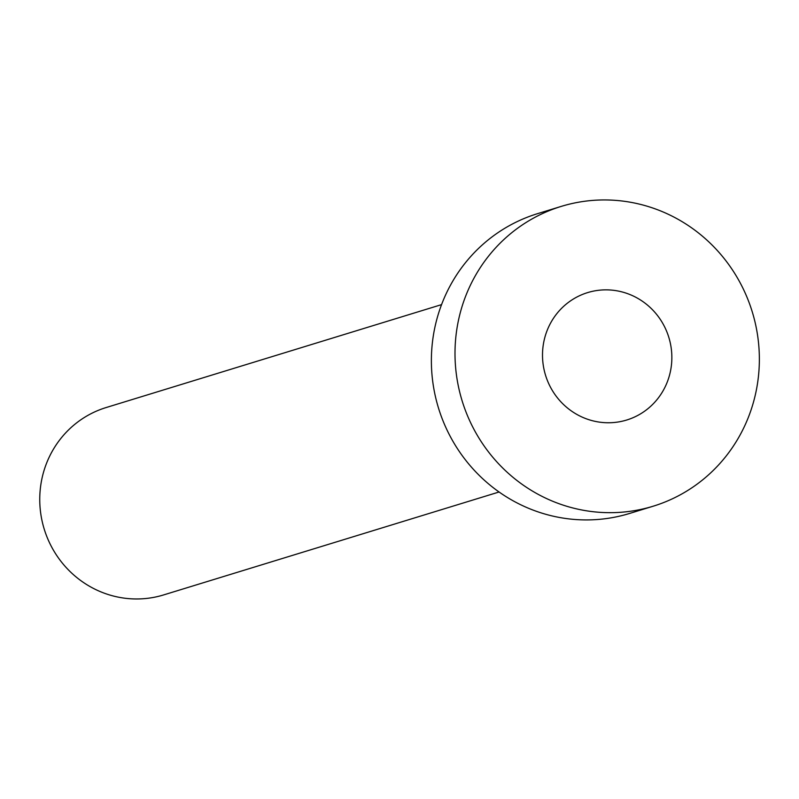 <?xml version="1.0" encoding="UTF-8"?>
<svg xmlns="http://www.w3.org/2000/svg" width="799" height="799" viewBox="0 0 799 799"><rect width="100%" height="100%" fill="white"/><g stroke="black" fill="none" stroke-linecap="round" stroke-linejoin="round"><path stroke-width="1.2" d="M550.611 387.445A66.637 64.489 72.9 0 0 626.726 420.014A66.637 64.489 72.9 0 0 663.749 325.173A66.637 64.489 72.9 0 0 587.635 292.604A66.637 64.489 72.9 0 0 550.611 387.445M499.075 491.994L163.615 594.925A97.997 94.831 -107.1 0 1 51.675 547.035A97.997 94.831 -107.1 0 1 106.117 407.55L441.577 304.619M653.183 506.206L629.562 513.457A156.794 151.73 -107.1 0 1 450.456 436.823A156.794 151.73 -107.1 0 1 537.567 213.653L561.188 206.412A156.794 151.73 -107.1 0 1 740.283 283.046A156.794 151.73 -107.1 0 1 653.183 506.206A156.794 151.73 -107.1 0 1 474.077 429.572A156.794 151.73 -107.1 0 1 561.188 206.412"/></g></svg>
